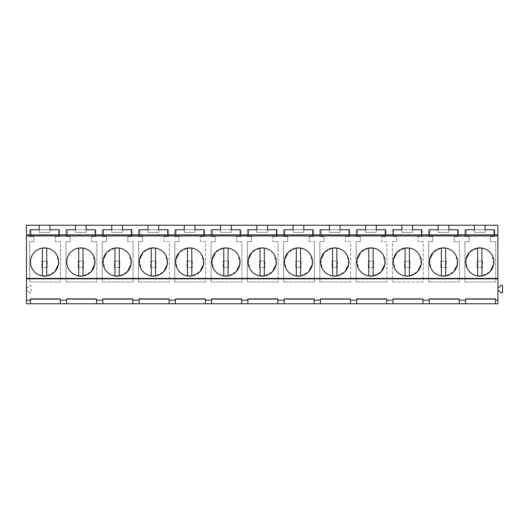 <?xml version="1.0" encoding="UTF-8"?>
<svg xmlns="http://www.w3.org/2000/svg" width="529" height="529" viewBox="0 0 529 529"><rect width="100%" height="100%" fill="white"/><g stroke="black" fill="none" stroke-linecap="round" stroke-linejoin="round"><path stroke-width="0.4" stroke-dasharray="2.65 1.98" d="M42.439 248.068A14.098 14.098 0 0 0 42.439 275.94L42.439 248.068M58.488 264.335L56.953 255.243A14.098 14.098 0 0 0 46.724 248.068L46.724 275.94L54.884 271.628M78.709 248.068A14.098 14.098 0 0 0 78.709 275.94L78.709 248.068M94.757 264.335L93.223 255.243A14.098 14.098 0 0 0 82.993 248.068L82.993 275.94L91.153 271.628M47.26 267.568L41.903 267.568L47.26 267.568L47.26 261.147L41.903 261.147L47.26 261.147L47.26 267.568M41.903 267.568L41.903 261.147L41.903 267.568M83.529 267.568L78.173 267.568L83.529 267.568L83.529 261.147L78.173 261.147L83.529 261.147L83.529 267.568M78.173 267.568L78.173 261.147L78.173 267.568M26.45 303.765L26.45 225.235L497.908 225.235L497.908 287.525L499.197 287.525L500.963 285.415L502.55 285.415L502.55 292.841L500.963 292.841L499.197 290.738L497.908 290.738L497.908 303.765L26.45 303.765M27.733 290.738L26.45 290.738L27.733 290.738L29.505 292.841L27.733 290.738M31.092 292.841L29.505 292.841L31.092 292.841L31.092 285.415L31.092 292.841M29.505 285.415L31.092 285.415L29.505 285.415L27.733 287.525L29.505 285.415M26.45 287.525L27.733 287.525L26.45 287.525M423.193 241.627L417.936 241.627L417.936 236.569L422.235 236.569L422.235 229.731L392.254 229.731L392.254 236.569L396.552 236.569L396.552 241.627L392.392 241.627L392.392 281.99L392.392 241.627L396.552 241.627L396.552 236.569L392.254 236.569L392.254 229.731L422.235 229.731L422.235 236.569L417.936 236.569L417.936 241.627L423.193 241.627L423.193 281.99L392.392 281.99L423.193 281.99L423.193 241.627M454.206 236.569L458.504 236.569L458.504 229.731L428.516 229.731L428.516 236.569L432.815 236.569L432.815 241.627L428.662 241.627L428.662 281.99L428.662 241.627L432.815 241.627L432.815 236.569L428.516 236.569L428.516 229.731L458.504 229.731L458.504 236.569L454.206 236.569L454.206 241.627L454.206 236.569M459.456 281.99L428.662 281.99L459.456 281.99L459.456 241.627L454.206 241.627L459.456 241.627L459.456 281.99M490.469 236.569L494.767 236.569L494.767 229.731L464.786 229.731L464.786 236.569L469.084 236.569L469.084 241.627L464.925 241.627L464.925 281.99L464.925 241.627L469.084 241.627L469.084 236.569L464.786 236.569L464.786 229.731L494.767 229.731L494.767 236.569L490.469 236.569L490.469 241.627L490.469 236.569M495.719 281.99L464.925 281.99L495.719 281.99L495.719 241.627L490.469 241.627L495.719 241.627L495.719 281.99M277.17 229.731L247.188 229.731L247.188 236.569L251.487 236.569L251.487 241.627L247.334 241.627L247.334 281.99L247.334 241.627L251.487 241.627L251.487 236.569L247.188 236.569L247.188 229.731L277.17 229.731L277.17 236.569L277.17 229.731M278.128 281.99L247.334 281.99L278.128 281.99L278.128 241.627L272.871 241.627L272.871 236.569L277.17 236.569L272.871 236.569L272.871 241.627L278.128 241.627L278.128 281.99M210.919 229.731L210.919 236.569L215.217 236.569L215.217 241.627L211.064 241.627L211.064 281.99L211.064 241.627L215.217 241.627L215.217 236.569L210.919 236.569L210.919 229.731L240.907 229.731L210.919 229.731M241.859 281.99L211.064 281.99L241.859 281.99L241.859 241.627L236.608 241.627L236.608 236.569L240.907 236.569L240.907 229.731L240.907 236.569L236.608 236.569L236.608 241.627L241.859 241.627L241.859 281.99M59.572 229.731L29.591 229.731L29.591 236.569L33.889 236.569L33.889 241.627L29.736 241.627L29.736 281.99L29.736 241.627L33.889 241.627L33.889 236.569L29.591 236.569L29.591 229.731L59.572 229.731L59.572 236.569L59.572 229.731M60.531 281.99L29.736 281.99L60.531 281.99L60.531 241.627L55.274 241.627L55.274 236.569L59.572 236.569L55.274 236.569L55.274 241.627L60.531 241.627L60.531 281.99M65.861 229.731L65.861 236.569L70.159 236.569L70.159 241.627L65.999 241.627L65.999 281.99L65.999 241.627L70.159 241.627L70.159 236.569L65.861 236.569L65.861 229.731L95.842 229.731L65.861 229.731M96.794 281.99L65.999 281.99L96.794 281.99L96.794 241.627L91.543 241.627L91.543 236.569L95.842 236.569L95.842 229.731L95.842 236.569L91.543 236.569L91.543 241.627L96.794 241.627L96.794 281.99M204.637 236.569L204.637 229.731L174.656 229.731L174.656 236.569L178.954 236.569L178.954 241.627L174.801 241.627L174.801 281.99L174.801 241.627L178.954 241.627L178.954 236.569L174.656 236.569L174.656 229.731L204.637 229.731L204.637 236.569L200.339 236.569L204.637 236.569M205.596 281.99L174.801 281.99L205.596 281.99L205.596 241.627L200.339 241.627L200.339 236.569L200.339 241.627L205.596 241.627L205.596 281.99M168.374 236.569L168.374 229.731L138.386 229.731L138.386 236.569L142.691 236.569L142.691 241.627L138.532 241.627L138.532 281.99L138.532 241.627L142.691 241.627L142.691 236.569L138.386 236.569L138.386 229.731L168.374 229.731L168.374 236.569L164.076 236.569L168.374 236.569M169.326 281.99L138.532 281.99L169.326 281.99L169.326 241.627L164.076 241.627L164.076 236.569L164.076 241.627L169.326 241.627L169.326 281.99M127.806 241.627L127.806 236.569L132.105 236.569L132.105 229.731L102.123 229.731L102.123 236.569L106.422 236.569L106.422 241.627L102.269 241.627L102.269 281.99L102.269 241.627L106.422 241.627L106.422 236.569L102.123 236.569L102.123 229.731L132.105 229.731L132.105 236.569L127.806 236.569L127.806 241.627L133.063 241.627L127.806 241.627M133.063 281.99L102.269 281.99L133.063 281.99L133.063 241.627L133.063 281.99M385.972 236.569L385.972 229.731L355.984 229.731L355.984 236.569L360.282 236.569L360.282 241.627L356.129 241.627L356.129 281.99L356.129 241.627L360.282 241.627L360.282 236.569L355.984 236.569L355.984 229.731L385.972 229.731L385.972 236.569L381.674 236.569L385.972 236.569M386.924 281.99L356.129 281.99L386.924 281.99L386.924 241.627L381.674 241.627L381.674 236.569L381.674 241.627L386.924 241.627L386.924 281.99M349.702 236.569L349.702 229.731L319.721 229.731L319.721 236.569L324.019 236.569L324.019 241.627L319.86 241.627L319.86 281.99L319.86 241.627L324.019 241.627L324.019 236.569L319.721 236.569L319.721 229.731L349.702 229.731L349.702 236.569L345.404 236.569L349.702 236.569M350.661 281.99L319.86 281.99L350.661 281.99L350.661 241.627L345.404 241.627L345.404 236.569L345.404 241.627L350.661 241.627L350.661 281.99M309.141 241.627L309.141 236.569L313.439 236.569L313.439 229.731L283.451 229.731L283.451 236.569L287.75 236.569L287.75 241.627L283.597 241.627L283.597 281.99L283.597 241.627L287.75 241.627L287.75 236.569L283.451 236.569L283.451 229.731L313.439 229.731L313.439 236.569L309.141 236.569L309.141 241.627L314.391 241.627L309.141 241.627M314.391 281.99L283.597 281.99L314.391 281.99L314.391 241.627L314.391 281.99M401.888 225.235L401.888 232.376L401.888 225.235L412.6 225.235L412.6 229.731L421.52 229.731L421.52 234.883L393.397 234.883L393.397 229.731L401.888 229.731L401.888 225.235L412.6 225.235L412.6 232.376L401.888 232.376L412.6 232.376L412.6 225.235M148.027 225.235L148.027 232.376L148.027 225.235L158.733 225.235L158.733 229.731L167.66 229.731L167.66 234.883L139.53 234.883L139.53 229.731L148.027 229.731L148.027 225.235L158.733 225.235L158.733 232.376L148.027 232.376L158.733 232.376L158.733 225.235M111.758 225.235L111.758 232.376L111.758 225.235L122.47 225.235L122.47 229.731L131.39 229.731L131.39 234.883L103.267 234.883L103.267 229.731L111.758 229.731L111.758 225.235L122.47 225.235L122.47 232.376L111.758 232.376L122.47 232.376L122.47 225.235M293.092 225.235L293.092 232.376L293.092 225.235L303.798 225.235L303.798 229.731L312.725 229.731L312.725 234.883L284.595 234.883L284.595 229.731L293.092 229.731L293.092 225.235L303.798 225.235L303.798 232.376L293.092 232.376L303.798 232.376L303.798 225.235M184.29 225.235L184.29 232.376L184.29 225.235L195.003 225.235L195.003 229.731L203.923 229.731L203.923 234.883L175.8 234.883L175.8 229.731L184.29 229.731L184.29 225.235L195.003 225.235L195.003 232.376L184.29 232.376L195.003 232.376L195.003 225.235M39.232 225.235L39.232 232.376L39.232 225.235L49.938 225.235L49.938 229.731L58.858 229.731L58.858 234.883L30.735 234.883L30.735 229.731L39.232 229.731L39.232 225.235L49.938 225.235L49.938 232.376L39.232 232.376L49.938 232.376L49.938 225.235M329.355 225.235L329.355 232.376L329.355 225.235L340.068 225.235L340.068 229.731L348.988 229.731L348.988 234.883L320.865 234.883L320.865 229.731L329.355 229.731L329.355 225.235L340.068 225.235L340.068 232.376L329.355 232.376L340.068 232.376L340.068 225.235M365.625 225.235L365.625 232.376L365.625 225.235L376.331 225.235L376.331 229.731L385.257 229.731L385.257 234.883L357.128 234.883L357.128 229.731L365.625 229.731L365.625 225.235L376.331 225.235L376.331 232.376L365.625 232.376L376.331 232.376L376.331 225.235M256.823 225.235L256.823 232.376L256.823 225.235L267.535 225.235L267.535 229.731L276.455 229.731L276.455 234.883L248.332 234.883L248.332 229.731L256.823 229.731L256.823 225.235L267.535 225.235L267.535 232.376L256.823 232.376L267.535 232.376L267.535 225.235M220.56 225.235L220.56 232.376L220.56 225.235L231.266 225.235L231.266 229.731L240.192 229.731L240.192 234.883L212.063 234.883L212.063 229.731L220.56 229.731L220.56 225.235L231.266 225.235L231.266 232.376L220.56 232.376L231.266 232.376L231.266 225.235M75.495 225.235L75.495 232.376L75.495 225.235L86.201 225.235L86.201 229.731L95.127 229.731L95.127 234.883L66.998 234.883L66.998 229.731L75.495 229.731L75.495 225.235L86.201 225.235L86.201 232.376L75.495 232.376L86.201 232.376L86.201 225.235M438.157 225.235L438.157 232.376L438.157 225.235L448.863 225.235L448.863 229.731L457.79 229.731L457.79 234.883L429.66 234.883L429.66 229.731L438.157 229.731L438.157 225.235L448.863 225.235L448.863 232.376L438.157 232.376L448.863 232.376L448.863 225.235M474.42 225.235L474.42 232.376L474.42 225.235L485.133 225.235L485.133 229.731L494.053 229.731L494.053 234.883L465.93 234.883L465.93 229.731L474.42 229.731L474.42 225.235L485.133 225.235L485.133 232.376L474.42 232.376L485.133 232.376L485.133 225.235M96.556 303.765L96.556 298.898M66.568 303.765L66.568 300.194M60.286 303.765L60.286 298.898M30.305 303.765L30.305 300.194M103.208 259.666L104.742 268.758A14.098 14.098 0 0 0 114.972 275.94L114.972 248.068L106.812 252.379M131.02 264.335L129.486 255.243A14.098 14.098 0 0 0 119.256 248.068L119.256 275.94L127.416 271.628M139.477 259.666L141.005 268.758A14.098 14.098 0 0 0 151.241 275.94L151.241 248.068L143.081 252.379M167.283 264.335L165.756 255.243A14.098 14.098 0 0 0 155.526 248.068L155.526 275.94L163.686 271.628M175.74 259.666L177.275 268.758A14.098 14.098 0 0 0 187.504 275.94L187.504 248.068L179.344 252.379M203.553 264.335L202.018 255.243A14.098 14.098 0 0 0 191.789 248.068L191.789 275.94L199.949 271.628M119.792 267.568L114.436 267.568L119.792 267.568L119.792 261.147L114.436 261.147L119.792 261.147L119.792 267.568M114.436 267.568L114.436 261.147L114.436 267.568M156.062 267.568L150.705 267.568L156.062 267.568L156.062 261.147L150.705 261.147L156.062 261.147L156.062 267.568M150.705 267.568L150.705 261.147L150.705 267.568M192.325 267.568L186.968 267.568L192.325 267.568L192.325 261.147L186.968 261.147L192.325 261.147L192.325 267.568M186.968 267.568L186.968 261.147L186.968 267.568M169.088 303.765L169.088 298.898M139.101 303.765L139.101 300.194M132.819 303.765L132.819 298.898M102.838 303.765L102.838 300.194M205.351 303.765L205.351 298.898M175.37 303.765L175.37 300.194M212.01 259.666L213.537 268.758A14.098 14.098 0 0 0 223.774 275.94L223.774 248.068L215.614 252.379M239.816 264.335L238.288 255.243A14.098 14.098 0 0 0 228.059 248.068L228.059 275.94L236.218 271.628M248.273 259.666L249.807 268.758A14.098 14.098 0 0 0 260.037 275.94L260.037 248.068L251.877 252.379M276.085 264.335L274.551 255.243A14.098 14.098 0 0 0 264.321 248.068L264.321 275.94L272.481 271.628M228.594 267.568L223.238 267.568L228.594 267.568L228.594 261.147L223.238 261.147L228.594 261.147L228.594 267.568M223.238 267.568L223.238 261.147L223.238 267.568M264.857 267.568L259.501 267.568L264.857 267.568L264.857 261.147L259.501 261.147L264.857 261.147L264.857 267.568M259.501 267.568L259.501 261.147L259.501 267.568M277.884 303.765L277.884 298.898M247.903 303.765L247.903 300.194M241.621 303.765L241.621 298.898M211.633 303.765L211.633 300.194M284.542 259.666L286.07 268.758A14.098 14.098 0 0 0 296.306 275.94L296.306 248.068L288.146 252.379M300.591 275.94L308.751 271.628M312.348 264.335L310.821 255.243A14.098 14.098 0 0 0 300.584 248.068L300.584 275.94M320.805 259.666L322.34 268.758A14.098 14.098 0 0 0 332.569 275.94L332.569 248.068L324.409 252.379M336.861 275.933L345.014 271.628M348.618 264.335L347.084 255.243A14.098 14.098 0 0 0 336.854 248.068L336.854 275.94M357.075 259.666L358.602 268.758A14.098 14.098 0 0 0 368.839 275.94L368.839 248.068L360.672 252.379M384.881 264.335L383.353 255.243A14.098 14.098 0 0 0 373.117 248.068L373.117 275.94L381.283 271.628M301.12 267.568L295.771 267.568L301.12 267.568L301.12 261.147L295.771 261.147L301.12 261.147L301.12 267.568M295.771 267.568L295.771 261.147L295.771 267.568M337.39 267.568L332.033 267.568L337.39 267.568L337.39 261.147L332.033 261.147L337.39 261.147L337.39 267.568M332.033 267.568L332.033 261.147L332.033 267.568M373.653 267.568L368.303 267.568L373.653 267.568L373.653 261.147L368.303 261.147L373.653 261.147L373.653 267.568M368.303 267.568L368.303 261.147L368.303 267.568M350.416 303.765L350.416 298.898M320.435 303.765L320.435 300.194M314.153 303.765L314.153 298.898M284.166 303.765L284.166 300.194M386.686 303.765L386.686 298.898M356.698 303.765L356.698 300.194M393.338 259.666L394.872 268.758A14.098 14.098 0 0 0 405.102 275.94L405.102 248.068L396.942 252.379M421.15 264.335L419.616 255.243A14.098 14.098 0 0 0 409.386 248.068L409.386 275.94L417.546 271.628M429.608 259.666L431.135 268.758A14.098 14.098 0 0 0 441.371 275.94L441.371 248.068L433.205 252.379M457.413 264.335L455.886 255.243A14.098 14.098 0 0 0 445.649 248.068L445.649 275.94L453.816 271.628M465.87 259.666L467.405 268.758A14.098 14.098 0 0 0 477.634 275.94L477.634 248.068L469.474 252.379M493.683 264.335L492.149 255.243A14.098 14.098 0 0 0 481.919 248.068L481.919 275.94L490.079 271.628M409.922 267.568L404.566 267.568L409.922 267.568L409.922 261.147L404.566 261.147L409.922 261.147L409.922 267.568M404.566 267.568L404.566 261.147L404.566 267.568M446.185 267.568L440.836 267.568L446.185 267.568L446.185 261.147L440.836 261.147L446.185 261.147L446.185 267.568M440.836 267.568L440.836 261.147L440.836 267.568M482.455 267.568L477.098 267.568L482.455 267.568L482.455 261.147L477.098 261.147L482.455 261.147L482.455 267.568M477.098 267.568L477.098 261.147L477.098 267.568M497.908 287.525L497.908 290.738M459.218 303.765L459.218 298.898M429.231 303.765L429.231 300.194M422.949 303.765L422.949 298.898M392.968 303.765L392.968 300.194M495.481 303.765L495.481 298.898M465.5 303.765L465.5 300.194"/><path stroke-width="0.79" d="M42.439 275.94L42.439 248.068L46.724 248.068L46.731 275.94L42.439 275.94M54.884 271.628L58.488 264.335M78.709 275.94L78.709 248.068L82.993 248.068L83 275.933L78.709 275.94M91.153 271.628L94.757 264.335M26.45 234.883L30.735 234.883L30.735 229.731L39.232 229.731L39.232 225.235L26.45 225.235L26.45 303.765L30.305 303.765L30.305 299.097L60.286 299.097M30.305 303.765L102.838 303.765L102.838 299.097L132.819 299.097M102.838 303.765L497.908 303.765L497.908 300.194L495.481 300.194L495.481 298.898L465.5 298.898L465.5 300.194L465.5 299.097L495.481 299.097M26.45 300.194L30.305 300.194L30.305 298.898L60.286 298.898L60.286 300.194L66.568 300.194L66.568 299.097L96.556 299.097M26.45 278.849L497.908 278.849L497.908 300.194M96.556 303.765L96.556 298.898L66.568 298.898L66.568 303.765M96.556 300.194L102.838 300.194L102.838 298.898L132.819 298.898L132.819 300.194L139.101 300.194L139.101 299.097L169.088 299.097M169.088 303.765L169.088 298.898L139.101 298.898L139.101 303.765M169.088 300.194L175.37 300.194L175.37 299.097L205.351 299.097M205.351 303.765L205.351 298.898L175.37 298.898L175.37 303.765M205.351 300.194L211.633 300.194L211.633 299.097L241.621 299.097M241.621 303.765L241.621 298.898L211.633 298.898L211.633 303.765M241.621 300.194L247.903 300.194L247.903 299.097L277.884 299.097M277.884 303.765L277.884 298.898L247.903 298.898L247.903 303.765M277.884 300.194L284.166 300.194L284.166 299.097L314.153 299.097M314.153 303.765L314.153 298.898L284.166 298.898L284.166 303.765M314.153 300.194L320.435 300.194L320.435 299.097L350.416 299.097M350.416 303.765L350.416 298.898L320.435 298.898L320.435 303.765M350.416 300.194L356.698 300.194L356.698 299.097L386.686 299.097M386.686 303.765L386.686 298.898L356.698 298.898L356.698 303.765M386.686 300.194L392.968 300.194L392.968 299.097L422.949 299.097M422.949 303.765L422.949 298.898L392.968 298.898L392.968 303.765M422.949 300.194L429.231 300.194L429.231 299.097L459.218 299.097M459.218 303.765L459.218 298.898L429.231 298.898L429.231 303.765M459.218 300.194L465.5 300.194L465.5 303.765M26.45 278.419L497.908 278.419L497.908 278.849M26.45 235.947L497.908 235.947L497.908 278.419M419.616 255.243A14.098 14.098 0 0 0 400.486 249.628A14.098 14.098 0 0 0 394.872 268.758A14.098 14.098 0 0 0 414.002 274.372A14.098 14.098 0 0 0 419.616 255.243M455.886 255.243A14.098 14.098 0 0 0 436.749 249.628A14.098 14.098 0 0 0 431.135 268.758A14.098 14.098 0 0 0 450.272 274.372A14.098 14.098 0 0 0 455.886 255.243M358.602 268.758A14.098 14.098 0 0 0 377.739 274.372A14.098 14.098 0 0 0 383.353 255.243A14.098 14.098 0 0 0 364.216 249.628A14.098 14.098 0 0 0 358.602 268.758M238.288 255.243A14.098 14.098 0 0 0 219.151 249.628A14.098 14.098 0 0 0 213.537 268.758A14.098 14.098 0 0 0 232.674 274.372A14.098 14.098 0 0 0 238.288 255.243M249.807 268.758A14.098 14.098 0 0 0 268.937 274.372A14.098 14.098 0 0 0 274.551 255.243A14.098 14.098 0 0 0 255.421 249.628A14.098 14.098 0 0 0 249.807 268.758M202.018 255.243A14.098 14.098 0 0 0 182.889 249.628A14.098 14.098 0 0 0 177.275 268.758A14.098 14.098 0 0 0 196.404 274.372A14.098 14.098 0 0 0 202.018 255.243M93.223 255.243A14.098 14.098 0 0 0 74.086 249.628A14.098 14.098 0 0 0 68.472 268.758A14.098 14.098 0 0 0 87.609 274.372A14.098 14.098 0 0 0 93.223 255.243M56.953 255.243A14.098 14.098 0 0 0 37.824 249.628A14.098 14.098 0 0 0 32.209 268.758A14.098 14.098 0 0 0 51.339 274.372A14.098 14.098 0 0 0 56.953 255.243M165.756 255.243A14.098 14.098 0 0 0 146.619 249.628A14.098 14.098 0 0 0 141.005 268.758A14.098 14.098 0 0 0 160.142 274.372A14.098 14.098 0 0 0 165.756 255.243M129.486 255.243A14.098 14.098 0 0 0 110.356 249.628A14.098 14.098 0 0 0 104.742 268.758A14.098 14.098 0 0 0 123.872 274.372A14.098 14.098 0 0 0 129.486 255.243M322.34 268.758A14.098 14.098 0 0 0 341.469 274.372A14.098 14.098 0 0 0 347.084 255.243A14.098 14.098 0 0 0 327.954 249.628A14.098 14.098 0 0 0 322.34 268.758M286.07 268.758A14.098 14.098 0 0 0 305.207 274.372A14.098 14.098 0 0 0 310.821 255.243A14.098 14.098 0 0 0 291.684 249.628A14.098 14.098 0 0 0 286.07 268.758M492.149 255.243A14.098 14.098 0 0 0 473.019 249.628A14.098 14.098 0 0 0 467.405 268.758A14.098 14.098 0 0 0 486.535 274.372A14.098 14.098 0 0 0 492.149 255.243M30.735 234.883L497.908 234.883L497.908 235.947M39.232 225.235L497.908 225.235L497.908 234.883M60.286 303.765L60.286 300.194M86.201 225.235L86.201 229.731L95.127 229.731L95.127 234.883M111.758 225.235L111.758 229.731L103.267 229.731L103.267 234.883M75.495 225.235L75.495 229.731L66.998 229.731L66.998 234.883M49.938 225.235L49.938 229.731L58.858 229.731L58.858 234.883M106.812 252.379L103.208 259.666M114.972 275.94L114.972 248.068L119.256 248.068L119.263 275.94L114.972 275.94M127.416 271.628L131.02 264.335M143.081 252.379L139.477 259.666M151.241 275.94L151.241 248.068L155.526 248.068L155.533 275.933L151.241 275.94M163.686 271.628L167.283 264.335M179.344 252.379L175.74 259.666M187.504 275.94L187.504 248.068L191.789 248.068L191.796 275.933L187.504 275.94M199.949 271.628L203.553 264.335M132.819 303.765L132.819 300.194M220.56 225.235L220.56 229.731L212.063 229.731L212.063 234.883M195.003 225.235L195.003 229.731L203.923 229.731L203.923 234.883M158.733 225.235L158.733 229.731L167.66 229.731L167.66 234.883M184.29 225.235L184.29 229.731L175.8 229.731L175.8 234.883M148.027 225.235L148.027 229.731L139.53 229.731L139.53 234.883M122.47 225.235L122.47 229.731L131.39 229.731L131.39 234.883M215.614 252.379L212.01 259.666M223.774 275.94L223.774 248.068L228.059 248.068L228.059 275.94L223.774 275.94M236.218 271.628L239.816 264.335M251.877 252.379L248.273 259.666M260.037 275.94L260.037 248.068L264.321 248.068L264.328 275.933L260.037 275.94M272.481 271.628L276.085 264.335M267.535 225.235L267.535 229.731L276.455 229.731L276.455 234.883M293.092 225.235L293.092 229.731L284.595 229.731L284.595 234.883M256.823 225.235L256.823 229.731L248.332 229.731L248.332 234.883M231.266 225.235L231.266 229.731L240.192 229.731L240.192 234.883M288.146 252.379L284.542 259.666M300.584 275.94L296.306 275.94L296.306 248.068L300.584 248.068L300.591 275.94M308.751 271.628L312.348 264.335M324.409 252.379L320.805 259.666M336.854 275.94L332.569 275.94L332.569 248.068L336.854 248.068L336.861 275.933M345.014 271.628L348.618 264.335M360.672 252.379L357.075 259.666M368.839 275.94L368.839 248.068L373.117 248.068L373.124 275.933L368.839 275.94M381.283 271.628L384.881 264.335M401.888 225.235L401.888 229.731L393.397 229.731L393.397 234.883M376.331 225.235L376.331 229.731L385.257 229.731L385.257 234.883M340.068 225.235L340.068 229.731L348.988 229.731L348.988 234.883M365.625 225.235L365.625 229.731L357.128 229.731L357.128 234.883M329.355 225.235L329.355 229.731L320.865 229.731L320.865 234.883M303.798 225.235L303.798 229.731L312.725 229.731L312.725 234.883M396.942 252.379L393.338 259.666M405.102 275.94L405.102 248.068L409.386 248.068L409.393 275.94L405.102 275.94M417.546 271.628L421.15 264.335M433.205 252.379L429.608 259.666M441.371 275.94L441.371 248.068L445.649 248.068L445.656 275.933L441.371 275.94M453.816 271.628L457.413 264.335M469.474 252.379L465.87 259.666M477.634 275.94L477.634 248.068L481.919 248.068L481.926 275.933L477.634 275.94M490.079 271.628L493.683 264.335M497.908 287.525L499.197 287.525L500.963 285.415L502.55 285.415L502.55 292.841L500.963 292.841L499.197 290.738L497.908 290.738M495.481 303.765L495.481 300.194M485.133 225.235L485.133 229.731L494.053 229.731L494.053 234.883M448.863 225.235L448.863 229.731L457.79 229.731L457.79 234.883M474.42 225.235L474.42 229.731L465.93 229.731L465.93 234.883M438.157 225.235L438.157 229.731L429.66 229.731L429.66 234.883M412.6 225.235L412.6 229.731L421.52 229.731L421.52 234.883"/></g></svg>
